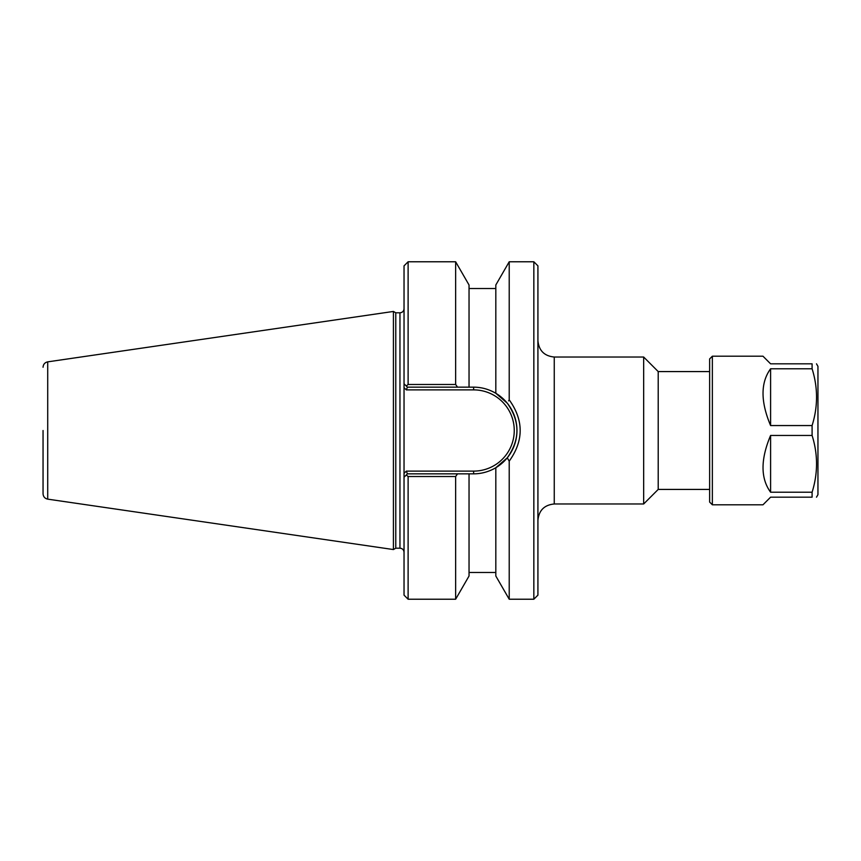 <?xml version="1.0" encoding="UTF-8"?>
<svg xmlns="http://www.w3.org/2000/svg" width="861" height="861" viewBox="0 0 861 861"><rect width="100%" height="100%" fill="white"/><g stroke="black" fill="none" stroke-linecap="round" stroke-linejoin="round"><path stroke-width="1.29" d="M537.921 340.698C538.889 350.61 544.335 356.056 554.258 357.024L643.662 357.024L643.662 503.976L554.258 503.976L554.258 357.024M533.842 599.224L537.921 595.145L537.921 265.855L533.842 261.776L533.842 599.224L509.217 599.224L509.217 461.141L507.28 457.815L495.818 467.727C488.822 471.785 481.428 473.83 473.636 473.841L407.436 473.841L406.306 471.118L404.035 473.389L404.035 477.242L407.436 473.841M709.636 371.575L658.213 371.575L658.213 489.425L709.636 489.425M658.213 371.575L643.662 357.024M457.535 387.159L455.641 384.49L408.114 384.49L406.263 385.997L404.035 383.758L404.035 387.611L404.035 383.758L407.436 387.159L473.636 387.159C481.428 387.17 488.822 389.215 495.818 393.273L507.28 403.185C520.13 421.406 520.13 439.616 507.28 457.815L509.217 461.141C523.822 440.724 523.822 420.297 509.217 399.859L508.636 400.849M408.114 384.49L408.114 261.776L404.035 265.855L404.035 387.611L406.306 389.882L407.436 387.159M490.264 470.515A43.341 43.341 0 0 0 495.818 393.273L495.818 284.991L509.217 261.776L533.842 261.776M404.035 387.611L404.035 477.242L406.263 475.003L404.035 477.242L404.035 595.145L408.114 599.224L408.114 476.51L455.641 476.51L457.535 473.841M509.217 261.776L509.217 399.859M455.641 384.49L455.641 261.776L408.114 261.776M404.035 477.242L404.035 473.389M406.263 475.003L408.114 476.51M408.114 599.224L455.641 599.224L455.641 476.51M395.78 548.199L395.78 312.801L393.423 311.445L393.423 549.555L395.78 548.199L399.956 548.199C402.431 548.435 403.798 549.802 404.035 552.278M399.956 548.199L399.956 312.801L395.78 312.801M43.05 367.238C43.276 364.3 44.826 362.503 47.71 361.857L47.71 499.143C44.826 498.497 43.276 496.7 43.05 493.762L43.05 430.5M43.05 493.762L43.05 481.525M47.71 361.857L393.423 311.445M509.217 599.224L495.818 576.009L495.818 467.727M469.041 387.159L469.041 284.991L455.641 261.776M455.641 599.224L469.041 576.009L469.041 473.841M816.497 497.174L817.95 494.655L817.95 366.345L816.497 363.826M812.095 363.826L770.595 363.826L762.975 356.206L712.359 356.206L712.359 504.794L762.975 504.794L770.595 497.174L812.095 497.174L812.095 492.223L770.595 492.223L770.595 435.451L812.095 435.451L812.095 425.549L770.595 425.549L770.595 368.777L812.095 368.777L812.095 363.826C818.015 363.826 818.015 363.826 812.095 363.826C818.015 363.826 818.015 363.826 812.095 363.826M812.095 368.777C818.015 387.698 818.015 406.629 812.095 425.549M812.095 435.451C818.015 454.371 818.015 473.302 812.095 492.223M812.095 497.174C818.015 497.174 818.015 497.174 812.095 497.174C818.015 497.174 818.015 497.174 812.095 497.174M770.595 425.549C760.511 401.581 760.511 382.661 770.595 368.777M770.595 492.223C760.511 478.339 760.511 459.419 770.595 435.451M712.359 356.206L709.636 358.929L709.636 502.071L712.359 504.794M406.306 389.882L473.636 389.882L473.636 387.159M473.636 389.882A40.618 40.618 0 0 1 514.254 430.5A40.618 40.618 0 0 1 473.636 471.118L473.636 473.841M473.636 471.118L406.306 471.118M554.258 503.976C544.335 504.944 538.889 510.39 537.921 520.302M658.213 489.425L643.662 503.976M399.956 312.801C402.431 312.565 403.798 311.198 404.035 308.722M47.71 499.143L393.423 549.555M495.818 288.51L469.041 288.51M495.818 572.49L469.041 572.49"/></g></svg>
